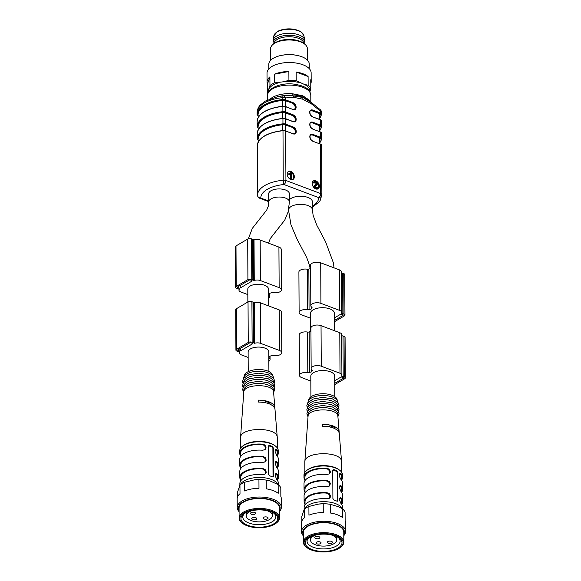 <?xml version="1.0" encoding="UTF-8"?>
<svg xmlns="http://www.w3.org/2000/svg" width="581" height="581" viewBox="0 0 581 581"><rect width="100%" height="100%" fill="white"/><g stroke="black" fill="none" stroke-linecap="round" stroke-linejoin="round"><path stroke-width="0.87" d="M317.785 188.963A4.597 3.145 59.7 0 0 317.901 183.603A4.597 3.145 59.7 0 0 313.174 181.076M313.82 187.496L317.008 188.723L317.582 188.382L317.582 187.67L314.749 186.581L315.207 186.189M315.055 186.29L316.965 185.194C317.923 182.964 317.095 181.751 314.466 181.541L313.907 182.63L314.633 182.986L314.946 182.216L316.551 182.812L316.522 184.446L314.183 185.833L313.188 187.249M314.365 182.55L315.977 183.153L315.592 185.07M314.466 181.541L313.326 182.971L314.633 182.986M313.893 181.875L314.437 181.555M314.474 186.624L316.391 185.535M292.788 179.544A4.597 3.145 59.7 0 0 292.904 174.184A4.597 3.145 59.7 0 0 288.169 171.664M291.117 172.513L288.844 173.697L288.837 174.416L290.268 174.089L290.202 178.81L291.488 178.759L291.575 172.695L289.897 173.407M302.824 95.8L291.989 93.664L292.207 94.892C296.223 94.993 299.767 95.843 302.832 97.448C305.984 98.189 308.366 99.569 309.978 101.588L309.615 100.31L302.824 95.8L302.832 97.448L293.456 95.981L294.037 97.397L302.846 99.22L311.663 104.035L311.598 102.822L302.832 97.448L302.846 99.22M315.788 188.905A4.597 3.145 59.7 0 0 318.09 188.818A4.597 3.145 59.7 0 0 318.482 183.262A4.597 3.145 59.7 0 0 313.45 180.887A4.597 3.145 59.7 0 0 312.425 184.983A4.597 3.145 59.7 0 0 315.788 188.905M290.79 179.485A4.597 3.145 59.7 0 0 293.093 179.398A4.597 3.145 59.7 0 0 293.485 173.842A4.597 3.145 59.7 0 0 288.445 171.468A4.597 3.145 59.7 0 0 287.421 175.564A4.597 3.145 59.7 0 0 290.79 179.485M289.389 199.784A11.947 5.621 -0.3 0 1 302.737 196.334A11.947 5.621 -0.3 0 1 312.396 201.803L312.44 209.908L313.108 215.311L316.819 225.239L325.571 241.754L333.407 262.881L334.031 267.841M270.986 190.764A10.335 4.866 -0.3 0 1 282.46 189.188A10.335 4.866 -0.3 0 1 289.36 193.734L289.403 201.847A10.335 4.866 -0.3 0 0 282.504 197.3A10.335 4.866 -0.3 0 0 271.029 198.869A10.335 4.866 -0.3 0 0 268.727 201.956L268.683 193.843A10.335 4.866 -0.3 0 1 270.986 190.764M292.207 94.892L292.207 95.371A23.204 10.916 179.7 0 0 280.311 96.177L277.493 96.744A30.553 14.372 -0.3 0 1 283.129 95.901L292.207 95.371L293.456 95.981M319.376 119.236L319.347 113.52L312.128 110.804A3.442 2.36 59.7 0 0 310.559 110.789M319.347 113.52A3.217 1.511 -0.3 0 1 320.538 114.689A3.217 1.511 -0.3 0 1 320.538 114.704L320.538 114.689M258.058 114.733L258.058 114.747A3.217 1.511 -0.3 0 1 258.058 114.747A3.217 1.511 -0.3 0 1 258.058 114.733A31.243 14.699 -0.3 0 1 282.548 100.397A3.217 1.511 -0.3 0 1 285.264 100.68L292.773 103.236L285.213 100.382A2.76 1.3 179.7 0 0 282.925 100.135A31.701 14.917 179.7 0 0 257.601 114.958A2.76 1.3 179.7 0 0 258.066 115.67M294.385 109.322A3.442 2.36 59.7 0 0 294.974 106.229A3.442 2.36 59.7 0 0 292.483 103.403M282.642 118.357L282.613 112.554A31.243 14.699 179.7 0 0 258.124 126.89M282.613 112.554A3.217 1.511 -0.3 0 1 285.329 112.845L285.358 118.56M294.451 121.487A3.442 2.36 59.7 0 0 295.039 118.393A3.442 2.36 59.7 0 0 292.548 115.568L285.329 112.845M320.618 129.251A31.701 14.917 179.7 0 0 321.068 126.636A2.76 1.3 179.7 0 0 320.044 125.641L312.484 122.794L319.412 125.685A3.217 1.511 -0.3 0 1 320.603 126.854A3.217 1.511 -0.3 0 1 320.603 126.869L320.603 126.854M312.193 122.969A3.442 2.36 59.7 0 0 310.624 122.954M258.189 139.055L258.189 139.07A3.217 1.511 -0.3 0 1 258.189 139.07A3.217 1.511 -0.3 0 1 258.189 139.055A31.243 14.699 -0.3 0 1 282.671 124.719A3.217 1.511 -0.3 0 1 285.394 125.009L292.904 127.559L285.336 124.712A2.76 1.3 179.7 0 0 283.049 124.457A31.701 14.917 179.7 0 0 257.724 139.287A2.76 1.3 179.7 0 0 258.189 139.992M294.516 133.645A3.442 2.36 59.7 0 0 295.104 130.551A3.442 2.36 59.7 0 0 292.613 127.726M320.683 141.415A31.701 14.917 179.7 0 0 321.126 138.801A2.76 1.3 179.7 0 0 320.109 137.806L312.542 134.959L319.477 137.85A3.217 1.511 -0.3 0 1 320.668 139.019A3.217 1.511 -0.3 0 1 320.668 139.033L320.668 139.019M312.258 135.126A3.442 2.36 59.7 0 0 310.682 135.112M258.458 115.982L257.136 114.559A32.158 15.135 -0.3 0 1 257.136 114.479A32.158 15.135 -0.3 0 1 282.831 99.518L282.816 97.623A3.217 1.511 -0.3 0 1 285.489 97.913A3.217 2.251 82.6 0 0 283.129 95.901A3.217 0.566 84.3 0 0 282.816 97.623A32.158 15.135 179.7 0 0 257.129 112.583A32.158 15.135 179.7 0 0 257.129 112.663L257.136 114.406M311.598 102.822L311.147 102.51M321.446 112.322A32.158 15.135 179.7 0 0 321.446 112.249A32.158 15.135 179.7 0 0 321.446 112.169A3.217 2.84 179.1 0 0 321.446 112.148L321.446 112.148A3.217 3.217 0 0 0 320.356 109.78A3.217 1.017 131.4 0 1 320.254 111.007L311.663 104.035M312.418 206.197A28.948 13.617 179.7 0 0 318.678 197.605A3.217 2.84 -0.9 0 0 321.881 194.744A32.158 15.135 -0.3 0 1 321.881 194.824L321.62 145.359A32.158 15.135 179.7 0 0 321.62 145.286L321.881 194.744A3.217 1.511 179.7 0 0 320.69 193.582L320.429 144.124L312.868 141.277A3.907 2.673 -120.3 0 1 309.811 136.688A3.907 2.673 -120.3 0 1 312.832 134.385L320.392 137.232L320.363 131.96L312.803 129.113A3.907 2.673 -120.3 0 1 309.753 124.523A3.907 2.673 -120.3 0 1 312.767 122.221L320.327 125.068L320.298 119.802L312.738 116.948A3.907 2.673 -120.3 0 1 309.688 112.365A3.907 2.673 -120.3 0 1 312.701 110.056L320.262 112.91L320.254 111.007A3.217 1.511 -0.3 0 1 321.446 112.169L321.46 114.065A32.158 15.135 -0.3 0 1 321.46 114.145L321.446 112.148M294.037 97.397L285.489 97.913L285.496 99.809L293.064 102.663A3.907 2.673 -120.3 0 1 296.114 107.253A3.907 2.673 -120.3 0 1 293.1 109.555L285.532 106.701L285.561 111.973L293.122 114.82A3.907 2.673 -120.3 0 1 296.179 119.41A3.907 2.673 -120.3 0 1 293.158 121.712L285.598 118.865L285.627 124.138L293.187 126.985A3.907 2.673 -120.3 0 1 296.245 131.575A3.907 2.673 -120.3 0 1 293.223 133.877L285.663 131.03L285.925 180.488A3.217 1.511 -0.3 0 0 283.252 180.19L282.991 130.732A32.158 15.135 179.7 0 0 257.303 145.7L257.557 195.158A32.158 15.135 -0.3 0 1 283.252 180.19A3.217 0.566 84.3 0 0 283.913 184.511A28.948 13.617 179.7 0 0 260.789 198.048A3.217 1.794 -69.4 0 1 259.642 198.223A3.217 3.217 0 0 1 257.557 195.26L257.557 195.158A32.158 15.135 -0.3 0 0 257.557 195.231A3.217 2.84 -0.9 0 0 257.557 195.26L257.557 195.26A3.217 2.84 -0.9 0 0 260.789 198.048L268.72 201.033M289.425 173.363L289.418 174.075L290.849 173.755L290.783 178.476L290.202 178.81M290.783 178.476L291.488 178.759M289.418 174.075L288.837 174.416M290.849 173.755L290.268 174.089M315.294 186.181L316.965 185.194M313.907 182.63L313.326 182.971M314.764 185.492L313.268 186.77M313.849 186.428L313.479 187.082M313.769 186.915L317.582 188.382M238.776 288.06L237.702 287.653A1.031 0.487 -0.3 0 1 237.317 287.283A1.031 0.487 -0.3 0 1 237.549 286.97L249.256 280.122A1.031 0.487 -0.3 0 1 250.709 280.042L251.784 280.449A1.031 0.487 -0.3 0 1 252.161 280.819A1.031 0.487 -0.3 0 1 251.936 281.131L240.229 287.98A1.031 0.487 -0.3 0 1 238.776 288.06L238.762 286.259M268.524 298.474A6.202 2.92 179.7 0 0 269.737 296.731A6.202 2.92 179.7 0 0 268.771 295.177A1.721 0.813 -0.3 0 1 268.502 294.749A1.721 0.813 -0.3 0 1 268.647 294.429A12.753 5.999 179.7 0 0 269.388 293.332A12.753 5.999 179.7 0 0 271.494 292.759A1.721 0.813 -0.3 0 1 273.085 292.65A6.202 2.92 179.7 0 0 281.436 289.875A6.202 2.92 179.7 0 0 279.141 287.624L260.39 280.558A5.171 2.433 179.7 0 0 254.246 280.456L253.73 280.383A2.76 1.3 179.7 0 0 252.866 279.81L251.791 279.41A2.76 1.3 179.7 0 0 247.913 279.614L236.213 286.469A2.76 1.3 179.7 0 0 235.595 287.29A2.76 1.3 179.7 0 0 236.62 288.292L237.687 288.692A2.76 1.3 179.7 0 0 239.067 288.968L239.336 289.185A5.171 2.433 179.7 0 0 238.965 290.108A5.171 2.433 179.7 0 0 240.883 291.982L247.826 294.596M281.436 289.875L281.226 249.336A6.202 2.92 179.7 0 0 278.924 247.085L260.179 240.018A5.171 2.433 179.7 0 0 254.035 239.917L253.519 239.844A2.76 1.3 179.7 0 0 252.655 239.27L251.58 238.864A2.76 1.3 179.7 0 0 247.702 239.074L235.995 245.93A2.76 1.3 179.7 0 0 235.385 246.751L235.595 287.29M247.862 302.011L247.796 289.149A10.335 4.866 -0.3 0 1 253.672 284.726A10.335 4.866 -0.3 0 1 264.638 285.286A10.335 4.866 -0.3 0 1 268.473 289.04L268.56 305.889M252.11 343.284L251.036 342.877A1.031 0.487 179.7 0 0 249.583 342.957L237.876 349.813A1.031 0.487 179.7 0 0 237.651 350.118A1.031 0.487 179.7 0 0 238.028 350.496L239.103 350.895A1.031 0.487 179.7 0 0 240.556 350.822L252.263 343.967A1.031 0.487 179.7 0 0 252.495 343.661A1.031 0.487 179.7 0 0 252.11 343.284M248.152 357.438L241.209 354.817A5.171 2.433 -0.3 0 1 239.292 352.943A5.171 2.433 -0.3 0 1 239.67 352.028L239.394 351.803A2.76 1.3 -0.3 0 1 238.021 351.534L236.946 351.127A2.76 1.3 -0.3 0 1 235.922 350.125A2.76 1.3 -0.3 0 1 236.54 349.304L248.247 342.456A2.76 1.3 -0.3 0 1 252.125 342.245L253.193 342.645A2.76 1.3 -0.3 0 1 254.057 343.218L254.572 343.298A5.171 2.433 -0.3 0 1 260.716 343.4L279.468 350.459A6.202 2.92 -0.3 0 1 281.77 352.711A6.202 2.92 -0.3 0 1 273.411 355.492A1.721 0.813 179.7 0 0 271.821 355.594A12.753 5.999 -0.3 0 1 269.715 356.175A12.753 5.999 -0.3 0 1 268.974 357.264A1.721 0.813 179.7 0 0 268.836 357.584A1.721 0.813 179.7 0 0 269.105 358.019A6.202 2.92 -0.3 0 1 270.063 359.566A6.202 2.92 -0.3 0 1 268.85 361.309M235.922 350.125L235.712 309.586A2.76 1.3 -0.3 0 1 236.329 308.765L248.036 301.909A2.76 1.3 -0.3 0 1 251.907 301.706L252.982 302.105A2.76 1.3 -0.3 0 1 253.846 302.679L254.362 302.759A5.171 2.433 -0.3 0 1 260.506 302.854L279.258 309.92A6.202 2.92 -0.3 0 1 281.56 312.171L281.77 352.711M268.901 371.542L268.8 351.883A10.335 4.866 179.7 0 0 264.965 348.128A10.335 4.866 179.7 0 0 253.999 347.561A10.335 4.866 179.7 0 0 248.123 351.992L248.232 371.651M334.721 380.744L340.655 377.265A1.031 0.487 -0.3 0 1 342.107 377.185L343.182 377.592A1.031 0.487 -0.3 0 1 343.567 377.962A1.031 0.487 -0.3 0 1 343.335 378.275L334.736 383.307M334.736 384.593L344.671 378.776A2.76 1.3 179.7 0 0 345.288 377.955A2.76 1.3 179.7 0 0 344.264 376.953L343.197 376.553A2.76 1.3 179.7 0 0 341.817 376.277L341.548 376.06A5.171 2.433 179.7 0 0 341.918 375.144L341.708 334.598A5.171 2.433 179.7 0 0 339.791 332.724L321.039 325.658A6.202 2.92 179.7 0 0 314.459 325.324A6.202 2.92 179.7 0 0 310.937 327.974L311.147 368.521A6.202 2.92 179.7 0 0 312.113 370.068A1.721 0.813 -0.3 0 1 312.382 370.496A1.721 0.813 -0.3 0 1 312.237 370.823A12.753 5.999 179.7 0 0 311.496 371.913L311.489 369.458M341.918 375.144A5.171 2.433 179.7 0 0 340.001 373.263L321.257 366.204A6.202 2.92 179.7 0 0 314.677 365.863A6.202 2.92 179.7 0 0 311.147 368.521M310.958 331.446A12.753 5.999 179.7 0 0 309.179 331.947A1.721 0.813 -0.3 0 1 307.589 332.056A6.202 2.92 179.7 0 0 299.23 334.83L299.447 375.37A6.202 2.92 179.7 0 0 301.742 377.621L310.828 381.049M311.496 371.913A12.753 5.999 179.7 0 0 309.39 372.486A1.721 0.813 -0.3 0 1 307.799 372.595A6.202 2.92 179.7 0 0 299.447 375.37M345.288 377.955L345.078 337.416A2.76 1.3 179.7 0 0 344.054 336.414L342.979 336.014A2.76 1.3 179.7 0 0 341.715 335.745M334.801 396.7L334.692 376.089A11.947 5.621 179.7 0 0 322.716 370.533A11.947 5.621 179.7 0 0 310.806 376.212L310.915 396.823M334.46 330.712L334.365 313.253A11.947 5.621 179.7 0 0 329.935 308.91A11.947 5.621 179.7 0 0 317.262 308.264A11.947 5.621 179.7 0 0 310.472 313.377L310.566 331.54M310.501 318.206L301.416 314.786A6.202 2.92 -0.3 0 1 299.113 312.534A6.202 2.92 -0.3 0 1 307.472 309.753A1.721 0.813 179.7 0 0 309.063 309.651A12.753 5.999 -0.3 0 1 311.169 309.077A12.753 5.999 -0.3 0 1 311.91 307.981A1.721 0.813 179.7 0 0 312.048 307.661A1.721 0.813 179.7 0 0 311.779 307.233A6.202 2.92 -0.3 0 1 310.82 305.679A6.202 2.92 -0.3 0 1 314.343 303.028A6.202 2.92 -0.3 0 1 320.923 303.362L339.674 310.428A5.171 2.433 -0.3 0 1 341.592 312.302A5.171 2.433 -0.3 0 1 341.214 313.224L341.49 313.442A2.76 1.3 -0.3 0 1 342.863 313.711L343.937 314.118A2.76 1.3 -0.3 0 1 344.961 315.12A2.76 1.3 -0.3 0 1 344.344 315.941L334.409 321.758M334.402 320.472L343.008 315.439A1.031 0.487 179.7 0 0 343.233 315.127A1.031 0.487 179.7 0 0 342.855 314.749L341.781 314.35A1.031 0.487 179.7 0 0 340.328 314.43L334.387 317.901M299.113 312.534L298.903 271.995A6.202 2.92 -0.3 0 1 307.255 269.214A1.721 0.813 179.7 0 0 308.852 269.112A12.753 5.999 -0.3 0 1 310.624 268.611M310.82 305.679L310.61 265.139A6.202 2.92 -0.3 0 1 314.132 262.489A6.202 2.92 -0.3 0 1 320.712 262.823L339.464 269.889A5.171 2.433 -0.3 0 1 341.381 271.763L341.592 312.302M341.388 272.91A2.76 1.3 -0.3 0 1 342.652 273.172L343.727 273.578A2.76 1.3 -0.3 0 1 344.744 274.581L344.961 315.12M311.155 306.623L311.169 309.077M303.856 43.488A14.932 7.023 179.7 0 0 293.681 37.09A14.932 7.023 179.7 0 0 277.319 39.399A14.932 7.023 179.7 0 0 274 43.64M304.531 43.989A15.854 7.459 179.7 0 0 304.771 42.674L304.764 40.648A15.854 7.459 179.7 0 0 304.705 40.016A15.854 7.459 179.7 0 0 293.543 33.582A15.854 7.459 179.7 0 0 276.592 36.087A15.854 7.459 179.7 0 0 273.114 40.176A15.854 7.459 179.7 0 0 273.063 40.815L273.07 42.841A15.854 7.459 179.7 0 0 273.324 44.149M304.771 42.674A15.854 7.459 179.7 0 0 294.197 35.702A15.854 7.459 179.7 0 0 276.6 38.121A15.854 7.459 179.7 0 0 273.07 42.841M267.892 93.403A22.056 10.378 -0.3 0 1 267.558 92.735L269.947 85.589A22.056 10.378 -0.3 0 1 272.031 84.136A22.056 10.378 -0.3 0 1 274.595 82.872L274.552 74.157A22.056 10.378 179.7 0 1 288.873 71.507L288.924 80.222A22.056 10.378 -0.3 0 1 296.216 80.737L296.172 72.015A22.056 10.378 179.7 0 1 308.097 76.51L308.148 85.225A22.056 10.378 -0.3 0 1 310.791 88.465L310.748 79.742A22.056 10.378 179.7 0 1 311.184 81.768A22.056 10.378 179.7 0 1 310.77 83.787M268.32 91.057A20.858 9.812 179.7 0 0 268.4 92.154M310.791 88.465L309.884 91.791M310.029 91.355A20.858 9.812 179.7 0 0 304.335 84.398L308.148 85.225M296.216 80.737L304.335 84.398M300.028 82.778A20.858 9.812 179.7 0 0 284.349 81.674L288.924 80.222M274.595 82.872L284.349 81.674M279.178 82.633A20.858 9.812 179.7 0 0 269.185 88.479M309.274 68.652L309.252 64.063A20.219 9.514 179.7 0 0 296.738 55.34L296.034 55.21A18.381 8.65 179.7 0 0 281.945 55.282L281.24 55.427A20.219 9.514 179.7 0 0 273.324 58.245A20.219 9.514 179.7 0 0 268.821 64.273L268.843 68.863M296.738 55.34A20.219 9.514 179.7 0 0 281.24 55.427M311.184 81.768L311.133 72.792A22.056 10.378 179.7 0 0 297.487 63.278A22.056 10.378 179.7 0 0 280.579 63.365A22.056 10.378 179.7 0 0 271.937 66.452A22.056 10.378 179.7 0 0 267.028 73.024L267.078 81.994A22.056 10.378 179.7 0 0 267.507 84.02L267.558 92.735M269.947 85.589L269.904 76.874A22.056 10.378 179.7 0 0 267.078 81.994M307.393 60.112L307.334 48.543A18.381 8.65 179.7 0 0 304.48 43.945L303.304 43.081A17.002 7.996 179.7 0 0 275.735 42.442A17.002 7.996 179.7 0 0 274.544 43.234L273.382 44.105A18.381 8.65 179.7 0 0 270.579 48.731L270.637 60.301M304.48 43.945A18.381 8.65 179.7 0 0 274.668 43.255A18.381 8.65 179.7 0 0 273.382 44.105M308.097 76.51L296.172 72.015M269.904 76.874L267.507 84.02M288.873 71.507L274.552 74.157M280.71 63.344A21.366 10.051 -0.3 0 1 280.841 63.314A21.366 10.051 -0.3 0 1 297.225 63.227A21.366 10.051 -0.3 0 1 297.356 63.256M307.952 402.502A14.932 7.023 -0.3 0 1 308.104 401.573L308.7 399.59A14.314 6.74 -0.3 0 1 322.84 393.736A14.314 6.74 -0.3 0 1 337.045 399.438L337.663 401.42A14.932 7.023 -0.3 0 1 337.822 402.35M303.369 535.878A22.056 10.378 -0.3 0 1 301.51 531.738A22.056 10.378 -0.3 0 1 306.419 525.166A22.056 10.378 -0.3 0 1 330.894 521.811A22.056 10.378 -0.3 0 1 345.615 531.506A22.056 10.378 -0.3 0 1 343.799 535.667M343.792 534.549A20.858 9.812 179.7 0 0 332.891 523.416A20.858 9.812 179.7 0 0 307.349 526.125A20.858 9.812 179.7 0 0 303.362 534.76M345.615 531.506L345.572 522.791A22.056 10.378 179.7 0 0 345.136 520.772L345.092 512.057A22.056 10.378 179.7 0 0 342.441 508.825L338.629 506.777L330.509 504.33A22.056 10.378 179.7 0 0 323.218 503.814L318.635 504.054A20.858 9.812 -0.3 0 1 331.417 504.475A20.858 9.812 -0.3 0 1 331.577 504.511M318.635 504.054L308.896 506.465A22.056 10.378 179.7 0 0 306.325 507.736A22.056 10.378 179.7 0 0 304.248 509.188L301.851 516.327L301.873 520.997M338.803 548.493A19.529 9.187 179.7 0 0 340.168 547.585A19.529 9.187 179.7 0 0 336.326 535.747A19.529 9.187 179.7 0 0 310.842 535.878A19.529 9.187 179.7 0 0 307.131 547.76A19.529 9.187 179.7 0 0 338.803 548.493M307.131 547.76L306.543 547.324A20.219 9.514 -0.3 0 1 303.405 542.269A20.219 9.514 -0.3 0 1 307.901 536.248A20.219 9.514 -0.3 0 1 330.342 533.169A20.219 9.514 -0.3 0 1 343.836 542.058A20.219 9.514 -0.3 0 1 340.749 547.149L340.168 547.585M343.836 542.058L343.778 532.123A20.219 9.514 179.7 0 0 330.284 523.234A20.219 9.514 179.7 0 0 307.85 526.313A20.219 9.514 179.7 0 0 303.347 532.341L303.405 542.269M304.248 509.188L304.291 517.903A22.056 10.378 179.7 0 0 301.466 523.023L301.51 531.738M330.509 504.33L330.56 513.045A22.056 10.378 179.7 0 1 342.485 517.54L342.441 508.825M308.896 506.465L308.939 515.18A22.056 10.378 179.7 0 1 323.268 512.536L323.218 503.814M308.896 537.657A16.537 7.785 179.7 0 0 307.073 541.238A16.537 7.785 179.7 0 0 323.653 548.936A16.537 7.785 179.7 0 0 340.154 541.064A16.537 7.785 179.7 0 0 338.295 537.505M309.332 537.389A18.381 8.65 179.7 0 0 308.046 538.246A18.381 8.65 179.7 0 0 311.663 549.386A18.381 8.65 179.7 0 0 335.651 549.263A18.381 8.65 179.7 0 0 339.144 538.079A18.381 8.65 179.7 0 0 309.332 537.389M316.587 542.16A2.527 1.191 179.7 0 0 316.02 542.908A2.527 1.191 179.7 0 0 318.555 544.085A2.527 1.191 179.7 0 0 321.075 542.886A2.527 1.191 179.7 0 0 320.138 541.964A2.527 1.191 179.7 0 0 316.587 542.16M327.895 541.55A2.527 1.191 179.7 0 0 327.328 542.305A2.527 1.191 179.7 0 0 329.863 543.482A2.527 1.191 179.7 0 0 332.383 542.276A2.527 1.191 179.7 0 0 331.446 541.361A2.527 1.191 179.7 0 0 327.895 541.55M315.389 536.844A2.527 1.191 179.7 0 0 314.829 537.592A2.527 1.191 179.7 0 0 317.364 538.769A2.527 1.191 179.7 0 0 319.884 537.57A2.527 1.191 179.7 0 0 318.947 536.648A2.527 1.191 179.7 0 0 315.389 536.844M331.025 534.832A13.094 6.159 -0.3 0 1 336.697 539.865A13.094 6.159 -0.3 0 1 329.26 545.472A13.094 6.159 -0.3 0 1 315.367 544.76A13.094 6.159 -0.3 0 1 310.515 540.003A13.094 6.159 -0.3 0 1 316.129 534.905M304.589 508.905A19.296 9.078 -0.3 0 1 323.443 501.664A19.296 9.078 -0.3 0 1 342.311 508.745M304.872 472.397L304.836 461.851C304.459 451.19 341.853 450.863 341.563 461.721L341.577 462.026M304.829 461.873L308.039 416.512C307.719 407.84 338.106 407.608 337.881 416.403M338.883 430.521L339.021 432.475C336.806 428.502 331.33 426.439 322.593 426.287L322.455 424.333C331.228 424.464 336.704 426.527 338.883 430.521L338.098 430.986M341.737 492.136A19.296 9.078 179.7 0 0 342.637 489.362L342.608 483.283A19.296 9.078 -0.3 0 0 341.127 479.819L339.587 476.848L339.369 474.757L340.016 473.428L341.098 473.74A19.296 9.078 -0.3 0 1 342.572 477.197L342.565 474.967A19.296 9.078 179.7 0 0 339.565 470.145A19.296 9.078 179.7 0 0 306.913 470.312A19.296 9.078 179.7 0 0 303.972 475.171L303.979 477.4A19.296 9.078 179.7 0 0 304.916 480.167M342.739 509.065L342.732 507.605A19.296 9.078 179.7 0 0 341.258 504.148L339.5 500.067L339.696 498.309L340.51 497.663L341.221 498.062L340.56 498.454A18.381 8.65 -0.3 0 1 341.781 501.526L341.802 504.838M341.795 504.293A19.296 9.078 179.7 0 0 342.703 501.526A19.296 9.078 179.7 0 0 341.221 498.062M342.703 501.526L342.667 495.44A19.296 9.078 179.7 0 0 341.192 491.984L339.442 487.902L339.631 486.144L340.451 485.498L341.156 485.905L340.495 486.29A18.381 8.65 -0.3 0 1 341.722 489.369L341.737 492.681M342.637 489.362A19.296 9.078 179.7 0 0 341.156 485.905M342.572 477.197A19.296 9.078 -0.3 0 1 341.672 479.971M337.176 472.789A1.38 0.944 59.7 0 0 336.101 471.169L336.791 470.763A19.296 9.078 -0.3 0 0 333.93 469.688L333.174 469.753L332.753 470.566L332.898 498.542L334.09 500.096A19.296 9.078 -0.3 0 1 336.951 501.171L337.902 500.423L337.757 472.447L337.176 472.789L337.321 500.764L337.902 500.423M336.791 470.763L337.757 472.447M337.576 501.178L336.951 501.171M304.916 480.712L304.902 477.393A18.381 8.65 -0.3 0 1 326.144 468.751L326.812 468.359L328.112 468.678L329.253 469.412L330.371 471.38L330.378 472.36L329.391 473.885L326.842 474.437A19.296 9.078 179.7 0 0 304.016 483.479L304.045 489.565A19.296 9.078 -0.3 0 1 326.871 480.523L329.318 481.569L330.436 483.545L329.456 486.043L326.907 486.602A19.296 9.078 -0.3 0 0 304.074 495.644L304.11 501.723A19.296 9.078 -0.3 0 1 326.936 492.681L329.383 493.734L330.502 495.702L330.168 497.547L329.514 498.207L326.972 498.767A19.296 9.078 -0.3 0 0 304.139 507.809L304.146 509.37M326.812 468.359A19.296 9.078 179.7 0 0 303.979 477.4M304.981 492.325A19.296 9.078 -0.3 0 1 304.045 489.565M305.04 504.49A19.296 9.078 -0.3 0 1 304.11 501.723M306.913 470.312L307.69 469.731A18.381 8.65 -0.3 0 1 338.788 469.564L339.565 470.145M308.024 416.642L308.017 414.74A14.932 7.023 -0.3 0 1 322.913 407.637A14.932 7.023 -0.3 0 1 337.881 414.587L337.895 416.541M307.995 410.614A14.932 7.023 -0.3 0 1 322.891 403.584A14.932 7.023 -0.3 0 1 337.859 410.455M307.974 406.555A14.932 7.023 -0.3 0 1 322.869 399.532A14.932 7.023 -0.3 0 1 337.837 406.402M308.104 401.573A14.932 7.023 -0.3 0 1 322.847 395.479A14.932 7.023 -0.3 0 1 337.663 401.42M340.56 498.454L339.849 498.033M329.013 498.483L329.899 497.009L329.529 495.063L327.945 493.538L326.275 493.073A18.381 8.65 179.7 0 0 305.025 501.723L305.047 505.034M340.495 486.29L339.791 485.869M328.948 486.319L329.841 484.852L329.471 482.898L327.88 481.373L326.21 480.908A18.381 8.65 179.7 0 0 304.967 489.558L304.981 492.87M341.672 480.516L341.657 477.204A18.381 8.65 179.7 0 0 340.43 474.132L339.725 473.704M328.89 474.161L329.776 472.687L329.405 470.733L327.815 469.208L326.144 468.751M336.101 471.169L333.24 470.094A1.38 0.944 59.7 0 0 332.898 470.029M337.22 501.25A1.38 0.944 59.7 0 0 337.321 500.764M334.271 428.35L334.271 427.384A14.699 6.921 179.7 0 0 329.986 425.771L328.41 426.686M329.986 426.984L329.986 425.771M243.671 378.289A14.932 7.023 -0.3 0 1 243.817 377.359L244.412 375.37A14.314 6.74 -0.3 0 1 258.552 369.523A14.314 6.74 -0.3 0 1 272.758 375.224L273.375 377.207A14.932 7.023 -0.3 0 1 273.535 378.129M239.081 511.658A22.056 10.378 -0.3 0 1 237.222 507.525A22.056 10.378 -0.3 0 1 242.132 500.953A22.056 10.378 -0.3 0 1 266.606 497.59A22.056 10.378 -0.3 0 1 281.327 507.293A22.056 10.378 -0.3 0 1 279.512 511.447M279.505 510.329A20.858 9.812 179.7 0 0 268.604 499.195A20.858 9.812 179.7 0 0 243.069 501.904A20.858 9.812 179.7 0 0 239.074 510.539M281.327 507.293L281.284 498.578A22.056 10.378 179.7 0 0 280.848 496.552L280.805 487.837A22.056 10.378 179.7 0 0 278.154 484.605L270.034 480.937L266.229 480.109A22.056 10.378 179.7 0 0 258.937 479.601L254.355 479.841A20.858 9.812 -0.3 0 1 267.129 480.262A20.858 9.812 -0.3 0 1 267.296 480.291M254.355 479.841L244.608 482.252A22.056 10.378 179.7 0 0 242.045 483.515A22.056 10.378 179.7 0 0 239.96 484.968L237.564 492.114L237.593 496.784M274.515 524.273A19.529 9.187 179.7 0 0 275.881 523.372A19.529 9.187 179.7 0 0 272.046 511.527A19.529 9.187 179.7 0 0 246.555 511.665A19.529 9.187 179.7 0 0 242.843 523.539A19.529 9.187 179.7 0 0 274.515 524.273M242.843 523.539L242.255 523.111A20.219 9.514 -0.3 0 1 239.118 518.056A20.219 9.514 -0.3 0 1 243.621 512.028A20.219 9.514 -0.3 0 1 266.054 508.949A20.219 9.514 -0.3 0 1 279.548 517.845A20.219 9.514 -0.3 0 1 276.462 522.929L275.881 523.372M279.548 517.845L279.497 507.91A20.219 9.514 179.7 0 0 266.004 499.021A20.219 9.514 179.7 0 0 243.562 502.093A20.219 9.514 179.7 0 0 239.067 508.121L239.118 518.056M239.96 484.968L240.011 493.683A22.056 10.378 179.7 0 0 237.179 498.803L237.222 507.525M266.229 480.109L266.272 488.832A22.056 10.378 179.7 0 1 278.205 493.32L278.154 484.605M244.608 482.252L244.652 490.967A22.056 10.378 179.7 0 1 258.981 488.316L258.937 479.601M244.608 513.444A16.537 7.785 179.7 0 0 242.785 517.025A16.537 7.785 179.7 0 0 259.366 524.716A16.537 7.785 179.7 0 0 275.866 516.85A16.537 7.785 179.7 0 0 274.007 513.284M245.051 513.176A18.381 8.65 179.7 0 0 243.766 514.025A18.381 8.65 179.7 0 0 247.375 525.173A18.381 8.65 179.7 0 0 271.363 525.042A18.381 8.65 179.7 0 0 274.857 513.865A18.381 8.65 179.7 0 0 245.051 513.176M252.299 517.94A2.527 1.191 179.7 0 0 251.733 518.695A2.527 1.191 179.7 0 0 254.267 519.872A2.527 1.191 179.7 0 0 256.787 518.666A2.527 1.191 179.7 0 0 255.851 517.751A2.527 1.191 179.7 0 0 252.299 517.94M263.607 517.33A2.527 1.191 179.7 0 0 263.04 518.085A2.527 1.191 179.7 0 0 265.575 519.261A2.527 1.191 179.7 0 0 268.095 518.056A2.527 1.191 179.7 0 0 267.158 517.141A2.527 1.191 179.7 0 0 263.607 517.33M251.108 512.624A2.527 1.191 179.7 0 0 250.542 513.379A2.527 1.191 179.7 0 0 253.076 514.555A2.527 1.191 179.7 0 0 255.596 513.35A2.527 1.191 179.7 0 0 254.66 512.435A2.527 1.191 179.7 0 0 251.108 512.624M266.744 510.612A13.094 6.159 -0.3 0 1 272.416 515.652A13.094 6.159 -0.3 0 1 264.972 521.251A13.094 6.159 -0.3 0 1 251.086 520.54A13.094 6.159 -0.3 0 1 246.228 515.79A13.094 6.159 -0.3 0 1 251.849 510.692M240.309 484.692A19.296 9.078 -0.3 0 1 259.162 477.451A19.296 9.078 -0.3 0 1 278.023 484.525M240.592 448.183L240.549 437.638C240.178 426.97 277.565 426.643 277.275 437.508L277.29 437.805M240.549 437.653L243.751 392.298C243.432 383.627 273.818 383.395 273.593 392.19M274.595 406.308L274.733 408.261C272.518 404.289 267.042 402.226 258.305 402.067L258.167 400.12C266.948 400.251 272.424 402.313 274.595 406.308L273.811 406.765M277.449 467.916A19.296 9.078 179.7 0 0 278.35 465.141L278.321 459.063A19.296 9.078 -0.3 0 0 276.839 455.606L275.089 451.524L275.641 449.273L276.81 449.527A19.296 9.078 -0.3 0 1 278.292 452.984L278.277 450.754A19.296 9.078 179.7 0 0 275.278 445.925A19.296 9.078 179.7 0 0 242.633 446.099A19.296 9.078 179.7 0 0 239.684 450.958L239.699 453.187A19.296 9.078 179.7 0 0 240.628 455.947M278.459 484.852L278.452 483.385A19.296 9.078 179.7 0 0 276.97 479.928L275.22 475.846L275.409 474.089L276.229 473.442L276.934 473.849L276.273 474.234A18.381 8.65 -0.3 0 1 277.5 477.313L277.515 480.625M277.515 480.08A19.296 9.078 179.7 0 0 278.415 477.306A19.296 9.078 179.7 0 0 276.934 473.849M278.415 477.306L278.386 471.227A19.296 9.078 179.7 0 0 276.905 467.77L275.154 463.689L275.343 461.931L276.164 461.278L276.876 461.684L276.215 462.077A18.381 8.65 -0.3 0 1 277.435 465.149L277.449 468.46M278.35 465.141A19.296 9.078 179.7 0 0 276.876 461.684M278.292 452.984A19.296 9.078 -0.3 0 1 277.384 455.758M272.888 448.568A1.38 0.944 59.7 0 0 271.814 446.949L272.504 446.549A19.296 9.078 -0.3 0 0 269.649 445.467L268.894 445.533L268.466 446.346L268.618 474.321L269.809 475.875A19.296 9.078 -0.3 0 1 272.663 476.95L273.615 476.209L273.469 448.234L272.888 448.568L273.034 476.543L273.615 476.209M272.504 446.549L273.469 448.234M273.288 476.965L272.663 476.95M240.636 456.492L240.614 453.18A18.381 8.65 -0.3 0 1 261.864 444.53L263.825 444.458L264.965 445.191L266.091 447.159L265.103 449.665L262.554 450.224A19.296 9.078 179.7 0 0 239.728 459.266L239.757 465.345A19.296 9.078 -0.3 0 1 262.59 456.303L265.03 457.356L265.786 458.307L266.156 460.305L264.994 461.939L262.619 462.389A19.296 9.078 -0.3 0 0 239.793 471.431L239.822 477.509A19.296 9.078 -0.3 0 1 262.648 468.468L265.096 469.513L265.851 470.472L266.221 472.469L265.052 474.103L262.685 474.546A19.296 9.078 -0.3 0 0 239.859 483.588L239.866 485.157M262.525 444.145A19.296 9.078 179.7 0 0 239.699 453.187M240.694 468.112A19.296 9.078 -0.3 0 1 239.757 465.345M240.759 480.269A19.296 9.078 -0.3 0 1 239.822 477.509M242.633 446.099L243.403 445.511A18.381 8.65 -0.3 0 1 274.501 445.351L275.278 445.925M243.744 392.422L243.73 390.526A14.932 7.023 -0.3 0 1 258.632 383.424A14.932 7.023 -0.3 0 1 273.6 390.367L273.607 392.328M243.715 386.394A14.932 7.023 -0.3 0 1 258.61 379.364A14.932 7.023 -0.3 0 1 273.578 386.242M243.693 382.342A14.932 7.023 -0.3 0 1 258.589 375.311A14.932 7.023 -0.3 0 1 273.557 382.182M243.817 377.359A14.932 7.023 -0.3 0 1 258.567 371.259A14.932 7.023 -0.3 0 1 273.375 377.207M276.273 474.234L275.568 473.813M264.725 474.263L265.619 472.796L265.248 470.842L263.658 469.317L261.987 468.852A18.381 8.65 179.7 0 0 240.745 477.502L240.759 480.814M276.215 462.077L275.503 461.648M264.667 462.106L265.553 460.631L265.183 458.678L263.592 457.153L261.922 456.695A18.381 8.65 179.7 0 0 240.679 465.345L240.694 468.656M277.384 456.303L277.369 452.984A18.381 8.65 179.7 0 0 276.149 449.912L275.438 449.491M264.602 449.941L265.488 448.467L265.118 446.52L263.534 444.995L261.864 444.53M271.814 446.949L268.952 445.874A1.38 0.944 59.7 0 0 268.611 445.809M272.932 477.03A1.38 0.944 59.7 0 0 273.034 476.543M269.991 404.136L269.983 403.163A14.699 6.921 179.7 0 0 265.699 401.551L264.13 402.473M265.706 402.771L265.699 401.551M310.828 102.118L310.791 95.146A21.591 10.16 179.7 0 0 289.142 85.102A21.591 10.16 179.7 0 0 267.601 95.371L267.63 99.874M270.724 98.603A21.591 10.16 -0.3 0 1 291.989 93.664M309.615 100.31A21.591 10.16 -0.3 0 1 310.501 101.878M320.073 131.727L321.554 133.122A0.458 0.407 179.1 0 1 321.554 133.122L321.584 138.394A32.158 15.135 -0.3 0 1 321.584 138.467L321.562 133.202A32.158 15.135 179.7 0 0 321.554 133.122A3.217 1.511 179.7 0 0 320.363 131.96L312.803 129.113M258.589 140.304L257.267 138.888A0.458 0.407 -0.9 0 0 257.267 138.888A32.158 15.135 -0.3 0 1 257.267 138.808A32.158 15.135 -0.3 0 1 282.954 123.84L282.932 118.568A32.158 15.135 179.7 0 0 257.238 133.536A32.158 15.135 179.7 0 0 257.238 133.615L257.267 138.728M312.738 116.948L320.175 119.541L321.496 120.957A0.458 0.407 179.1 0 1 321.496 120.957L321.518 126.23A32.158 15.135 -0.3 0 1 321.525 126.309L321.496 121.037A32.158 15.135 179.7 0 0 321.496 120.957A3.217 1.511 179.7 0 0 320.298 119.802L320.008 119.563M285.925 180.488L320.69 193.582A3.217 1.794 -69.4 0 1 318.678 197.605L283.913 184.511A3.217 1.794 -69.4 0 0 285.925 180.488M292.933 133.637L285.663 131.03A3.217 1.511 179.7 0 0 282.991 130.732L285.373 130.79A2.76 1.3 -0.3 0 0 283.085 130.536L283.041 130.485C266.933 132.657 258.356 137.726 257.303 145.7A32.158 15.135 179.7 0 0 257.303 145.773L257.557 195.078M321.62 145.439A32.158 15.135 179.7 0 0 321.62 145.359L321.62 145.279A3.217 1.511 179.7 0 0 320.429 144.124L312.868 141.277M292.548 115.568L285.278 112.547A2.76 1.3 179.7 0 0 282.991 112.293A31.701 14.917 179.7 0 0 257.666 127.123A0.458 0.407 179.1 0 1 257.201 126.723A32.158 15.135 -0.3 0 1 257.201 126.643A32.158 15.135 -0.3 0 1 282.896 111.675L282.867 106.41A32.158 15.135 179.7 0 0 257.172 121.371A32.158 15.135 179.7 0 0 257.172 121.451L257.201 126.564M320.552 117.086A31.701 14.917 179.7 0 0 321.002 114.479A2.76 1.3 179.7 0 0 319.978 113.484L312.128 110.804M258.523 128.14L257.201 126.723L257.172 121.371C258.225 113.404 266.81 108.335 282.911 106.163L282.954 106.214A2.76 1.3 -0.3 0 1 285.242 106.468L285.532 106.701A3.217 1.511 179.7 0 0 282.867 106.41L285.409 106.439L293.1 109.555M285.264 100.68L285.293 106.403M282.577 106.2L282.548 100.397M283.02 118.379A2.76 1.3 -0.3 0 1 285.307 118.626L285.598 118.865A3.217 1.511 179.7 0 0 282.932 118.568L283.02 118.379M257.666 127.123A2.76 1.3 179.7 0 0 258.131 127.835M319.441 131.4L319.412 125.685M285.394 125.009L285.424 130.725M282.7 130.522L282.671 124.719M319.506 143.565L319.477 137.85M293.071 109.402A3.442 2.36 59.7 0 0 294.531 109.25A3.442 2.36 59.7 0 0 295.301 106.178A3.442 2.36 59.7 0 0 292.773 103.236L293.064 102.663M293.136 121.56A3.442 2.36 59.7 0 0 294.596 121.407A3.442 2.36 59.7 0 0 295.366 118.342A3.442 2.36 59.7 0 0 292.839 115.394L293.122 114.82M293.194 133.724A3.442 2.36 59.7 0 0 294.661 133.572A3.442 2.36 59.7 0 0 295.424 130.5A3.442 2.36 59.7 0 0 292.904 127.559L293.187 126.985M312.832 134.385L312.542 134.959A3.442 2.36 59.7 0 0 310.82 135.024C309.68 134.523 309.353 139.425 312.738 141.016L312.578 141.038M312.701 110.056L312.418 110.637A3.442 2.36 59.7 0 0 310.69 110.702C309.55 110.201 309.223 115.103 312.614 116.694L312.447 116.716M312.767 122.221L312.484 122.794A3.442 2.36 59.7 0 0 310.755 122.86C309.615 122.359 309.288 127.261 312.68 128.851L312.513 128.88M282.925 100.135L282.831 99.518A3.217 1.511 -0.3 0 1 285.496 99.809L285.213 100.382M319.978 113.484L320.262 112.91A3.217 1.511 -0.3 0 1 321.46 114.065A0.458 0.407 179.1 0 1 321.002 114.479M283.049 124.457L282.954 123.84A3.217 1.511 -0.3 0 1 285.627 124.138L285.336 124.712M282.991 112.293L282.896 111.675A3.217 1.511 -0.3 0 1 285.561 111.973L285.278 112.547M320.109 137.806L320.392 137.232A3.217 1.511 -0.3 0 1 321.584 138.394A0.458 0.407 179.1 0 1 321.126 138.801M320.044 125.641L320.327 125.068A3.217 1.511 -0.3 0 1 321.518 126.23A0.458 0.407 179.1 0 1 321.068 126.636M290.166 173.995L289.592 174.329M316.551 182.812L315.977 183.153M316.522 184.446L315.941 184.78M320.138 143.885L321.62 145.279A0.458 0.407 179.1 0 1 321.62 145.286L321.62 145.359M294.661 133.572L293.223 133.877M292.868 121.48L285.474 118.604L282.976 118.328C266.868 120.492 258.291 125.569 257.238 133.536L257.267 138.888A0.458 0.407 -0.9 0 0 257.724 139.287M294.596 121.407L293.158 121.712M292.802 109.315L294.531 109.25M277.493 96.744L265.205 101.138L260.23 105.081C259.823 105.56 257.419 107.805 257.129 112.583L257.136 114.559A0.458 0.407 -0.9 0 0 257.601 114.958M237.702 287.653L237.702 286.883M251.936 281.131L251.929 280.514M240.229 287.98L240.214 285.416M268.771 295.177L268.771 294.284M279.141 287.624L278.924 247.085M260.39 280.558L260.179 240.018M254.246 280.456L254.035 239.917M253.73 280.383L253.519 239.844M252.866 279.81L252.655 239.27M251.791 279.41L251.58 238.864M247.913 279.614L247.702 239.074M236.213 286.469L235.995 245.93M238.028 349.726L238.028 350.496M239.096 349.101L239.103 350.895M240.541 348.251L240.556 350.822M252.263 343.349L252.263 343.967M279.258 309.92L279.468 350.459M260.506 302.854L260.716 343.4M269.097 357.126L269.105 358.019M236.329 308.765L236.54 349.304M248.036 301.909L248.247 342.456M251.907 301.706L252.125 342.245M252.982 302.105L253.193 342.645M253.846 302.679L254.057 343.218M254.362 302.759L254.572 343.298M343.335 378.275L343.327 377.657M321.257 366.204L321.039 325.658M340.001 373.263L339.791 332.724M312.237 370.823L312.237 370.177M309.39 372.486L309.179 331.947M307.799 372.595L307.589 332.056M344.264 376.953L344.054 336.414M343.197 376.553L342.979 336.014M341.817 376.277L341.817 375.638M343.727 273.578L343.937 314.118M342.652 273.172L342.863 313.711M341.49 312.796L341.49 313.442M339.464 269.889L339.674 310.428M320.712 262.823L320.923 303.362M311.91 307.342L311.91 307.981M308.852 269.112L309.063 309.651M307.255 269.214L307.472 309.753M343.001 314.822L343.008 315.439M312.44 209.879A11.947 5.621 179.7 0 0 301.728 204.374A11.947 5.621 179.7 0 0 288.822 208.819M277.188 31.94A15.055 7.081 179.7 0 0 273.883 35.819L277.428 31.541C282.947 28.295 294.393 27.503 301.394 32.129L303.885 35.666A15.055 7.081 179.7 0 0 293.282 29.551A15.055 7.081 179.7 0 0 277.188 31.94M326.275 493.073L326.936 492.681M326.21 480.908L326.871 480.523M341.098 473.74L340.43 474.132M333.93 469.688L333.24 470.094M261.987 468.852L262.648 468.468M261.922 456.695L262.59 456.303M276.81 449.527L276.149 449.912M269.649 445.467L268.952 445.874M310.036 101.668L311.336 102.474M320.356 109.78L311.452 102.561M312.425 207.018L318.78 202.326L320.146 200.539L321.881 194.824M259.642 198.223L268.727 201.643M316.507 185.499L315.926 185.84M310.791 95.146C309.993 89.714 306.775 86.278 294.24 84.158C279.178 82.095 265.822 89.939 267.601 95.371M320.683 142.156L321.584 138.467M320.625 129.991L321.525 126.309M320.559 117.827L321.46 114.145M268.727 201.956L268.255 206.24L266.708 210.061L252.35 228.326L248.327 238.806M268.531 243.163L270.296 238.551L284.763 220.09L288.154 211.833L289.403 201.847M269.737 296.731L269.715 293.26M238.965 290.108L238.958 288.96M270.042 356.095L270.063 359.566M239.285 351.795L239.292 352.943M288.546 210.199L290.972 224.803L296.949 238.922L306.753 257.63L309.557 265.459L310.138 268.727M273.883 35.819L273.114 40.176M303.885 35.666L304.705 40.016M336.697 539.865L336.682 536.641M310.515 540.003L310.494 536.771M341.563 461.699L337.881 416.374M341.577 462.004L341.628 472.208M308.017 416.824L306.862 413.774L307.857 410.803L313.108 407.165L322.6 405.48L332.434 406.961L338.062 410.723L339.028 413.599L337.902 416.679M307.327 411.704L306.841 409.721L307.836 406.751L313.086 403.112L322.578 401.427L332.412 402.909L338.04 406.671L339.006 409.54L338.549 411.544M307.305 407.651L306.819 405.661L307.814 402.698L313.065 399.06L322.557 397.368L332.39 398.856L338.019 402.618L338.984 405.487L338.527 407.492M272.416 515.652L272.395 512.42M246.228 515.79L246.206 512.558M277.275 437.478L273.593 392.153M277.29 437.783L277.34 447.987M243.73 392.611L242.582 389.553L243.57 386.59L248.821 382.952L258.313 381.259L268.146 382.748L273.774 386.51L274.74 389.379L273.622 392.458M243.04 387.491L242.56 385.501L243.548 382.53L248.799 378.899L258.291 377.207L268.131 378.689L273.753 382.451L274.719 385.326L274.261 387.324M243.018 383.431L242.538 381.448L243.526 378.478L248.777 374.839L258.269 373.155L268.11 374.636L273.731 378.398L274.697 381.274L274.239 383.271"/></g></svg>
